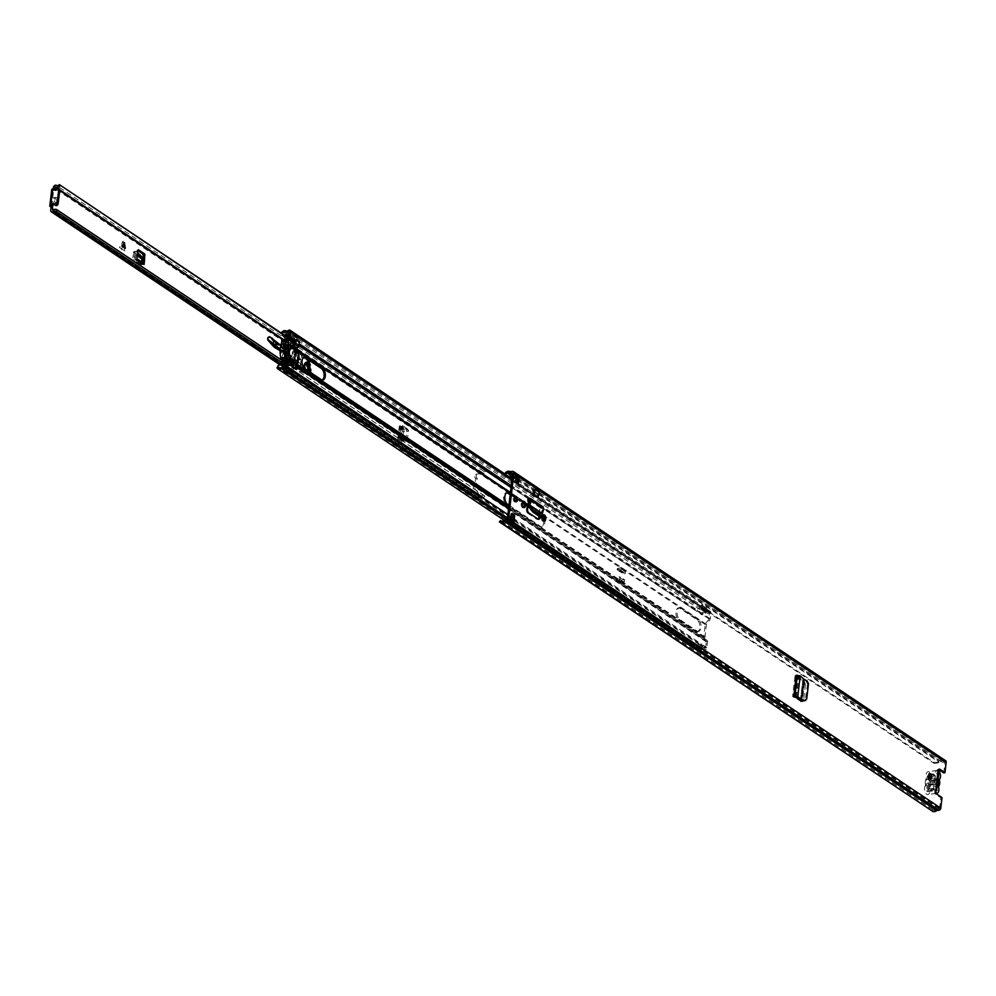 <?xml version="1.0" encoding="UTF-8"?>
<svg xmlns="http://www.w3.org/2000/svg" width="996" height="996" viewBox="0 0 996 996"><rect width="100%" height="100%" fill="white"/><g stroke="black" fill="none" stroke-linecap="round" stroke-linejoin="round"><path stroke-width="0.75" stroke-dasharray="4.98 3.74" d="M808.491 683.791L807.532 684.09L806.063 681.115L802.95 679.558L800.597 699.615L801.668 699.354L800.597 699.615M807.532 684.09L805.129 700.574M542.994 515.48A2.789 1.519 81.7 0 0 542.671 516.575L542.583 517.36A2.789 1.519 81.7 0 0 542.559 517.634M529.287 498.51L541.301 506.553L541.114 508.197A1.818 1.37 -56.2 0 0 541.326 508.197L530.096 500.689M540.093 516.874L541.114 508.197A1.818 1.37 -56.2 0 1 540.591 508.022L530.046 500.963M534.304 489.522L538.562 492.373L537.94 497.651M794.435 696.727L793.787 696.378M796.265 675.276L798.929 675.998L802.95 679.558L804.021 679.297L802.826 679.471L800.46 699.553M804.345 683.854L805.44 684.625L804.432 681.525L797.074 675.911L794.621 696.864L792.579 696.553L795.057 675.462L803.349 681.799L804.345 683.854L802.415 700.288M805.44 684.625L803.66 699.777L801.033 701.408L792.579 696.553M803.411 700.661L803.66 699.777M929.953 778.81A2.739 1.494 -98.3 0 1 929.38 779.133A2.739 1.494 -98.3 0 1 927.488 775.423A2.739 1.494 -98.3 0 1 928.596 773.73A2.739 1.494 -98.3 0 1 929.231 773.88M515.642 501.635A2.739 1.494 -98.3 0 1 515.081 501.972A2.739 1.494 -98.3 0 1 513.189 498.261A2.739 1.494 -98.3 0 1 514.285 496.556A2.739 1.494 -98.3 0 1 514.932 496.705M517.298 483.097L517.185 484.019L514.534 482.238L515.318 475.515L517.982 477.296L517.783 478.939M512.928 520.31L512.716 522.116L510.052 520.335L510.848 513.612L511.944 514.359M932.019 811.03L932.742 809.773L933.464 810.134A2.913 2.191 -56.2 0 0 936.041 809.611A1.818 1.37 123.8 0 1 936.937 809.188L939.577 808.354L940.822 797.784L935.667 794.335A2.129 1.158 -98.3 0 1 934.721 792.256A2.129 1.158 -98.3 0 1 935.381 790.338L933.526 789.766A2.502 1.88 -56.2 0 0 931.335 790.612A1.818 1.37 123.8 0 1 928.895 789.791L930.451 776.631A1.818 1.37 123.8 0 1 933.165 775.05A2.502 1.88 -56.2 0 0 935.219 775.286L938.095 773.842L937.473 772.485A2.129 1.158 -98.3 0 1 938.058 769.286A2.129 1.158 -98.3 0 1 938.593 769.435L938.718 769.51M943.747 772.884L944.992 762.301L942.453 762.226A1.818 1.37 123.8 0 1 941.618 762.052A2.913 2.191 -56.2 0 0 941.606 762.04A2.913 2.191 -56.2 0 0 939.091 762.276L933.775 762.351L504.848 475.391L505.159 474.146M523.659 507.474A2.789 1.519 -98.3 0 1 523.087 507.798A2.789 1.519 -98.3 0 1 521.157 504.013L521.244 503.229A2.789 1.519 -98.3 0 1 522.365 501.486A2.789 1.519 -98.3 0 1 523.012 501.635L510.375 493.194M543.878 521.008A2.789 1.519 -98.3 0 1 543.306 521.331A2.789 1.519 -98.3 0 1 541.363 517.534L541.463 516.75A2.789 1.519 -98.3 0 1 542.583 515.007A2.789 1.519 -98.3 0 1 543.231 515.156M528.677 499.88A1.818 1.37 123.8 0 1 527.656 498.411L526.374 509.305L527.581 509.13M528.901 512.99L527.693 513.164A2.988 1.631 -98.3 0 1 526.374 509.305M527.693 513.164L536.844 519.29L538.064 519.115M538.176 519.19A2.988 1.631 -98.3 0 1 537.603 519.489A2.988 1.631 -98.3 0 1 536.844 519.29M527.656 498.411L540.093 506.727L538.985 516.14M537.193 493.892L537.84 493.792L536.744 497.701L537.193 493.892L532.935 491.04L533.582 490.953L532.486 494.85L532.935 491.04M536.744 497.701L532.486 494.85M802.34 700.885L801.033 701.408L802.116 701.159M938.693 772.311L937.473 772.485L935.381 790.338M940.822 797.784L942.029 797.597M945.665 760.745A1.942 1.457 -56.2 0 0 944.793 760.571L942.44 760.844A4.37 3.287 -56.2 0 0 942.415 760.832A4.37 3.287 -56.2 0 0 938.643 761.193L937.809 761.778M933.775 762.351L934.223 763.434L505.296 476.486L504.848 475.391M932.742 809.773L500.104 520.659M929.044 807.619L928.309 808.877M934.223 763.434L938.257 762.874M505.781 474.557L505.296 476.486M512.255 477.159A2.067 1.556 -56.2 0 0 513.314 477.458L514.82 477.233A1.818 1.37 -56.2 0 0 516.526 475.341M515.741 482.064L514.534 482.238M518.393 483.844L517.185 484.019M511.259 520.161A1.818 1.37 -56.2 0 0 509.952 518.704L508.446 518.928A2.067 1.556 -56.2 0 0 507.163 519.663L506.927 519.924A1.22 0.909 -56.2 0 1 506.18 520.348L505.084 520.51L508.844 522.128L506.18 520.348M512.056 513.438L510.848 513.612M510.052 520.335L512.454 521.829L510.948 522.053L508.284 520.273L509.79 520.049M512.903 520.472A1.818 1.37 123.8 0 0 512.604 520.485L511.11 520.709L508.446 518.928M508.284 520.273L510.948 522.053M508.844 522.128A1.22 0.909 123.8 0 0 509.591 521.705L509.828 521.443A2.067 1.556 123.8 0 1 511.11 520.709M510.575 522.265L510.338 522.527A2.677 2.017 123.8 0 1 508.682 523.473L507.587 523.635L507.748 522.29M505.084 520.51L504.922 521.854L506.018 521.692A2.677 2.017 -56.2 0 0 507.674 520.746L507.91 520.485M504.922 521.854L507.587 523.635M517.982 477.296L515.866 477.843L513.201 476.063L515.318 475.515M516.077 479.225L515.978 479.238A2.067 1.556 123.8 0 1 514.832 478.852L511.981 476.872M516.065 479.275L510.375 475.478L513.04 477.246L512.878 478.59L513.973 478.429A1.22 0.909 123.8 0 1 514.646 478.653M513.04 477.246L514.135 477.084A2.677 2.017 123.8 0 1 515.33 477.333A2.677 2.017 123.8 0 1 515.617 477.582M512.143 478.105L512.878 478.59M935.468 790.114L936.925 790.251M936.153 790.401L935.356 789.865L936.153 790.401L938.095 773.842L938.954 772.983L937.497 772.859L934.422 774.751L935.219 775.286M937.298 773.307L935.356 789.865L932.729 789.23A2.502 1.88 -56.2 0 0 930.538 790.077A1.818 1.37 123.8 0 1 928.098 789.255L929.642 776.096A1.818 1.37 123.8 0 1 932.356 774.515A2.502 1.88 -56.2 0 0 934.422 774.751M540.093 506.727A1.818 1.37 -56.2 0 0 540.591 508.022M541.301 506.553L541.326 508.197L542.559 508.682L542.397 506.765L529.113 498.523M543.231 506.964L529.972 498.448M543.729 508.695L530.158 500.39M542.384 513.525L541.214 513.513L542.559 508.682M529.125 505.42L541.214 513.513L541.264 514.92L529.262 506.889M542.384 514.073L541.264 514.92L542.011 516.613L541.438 517.771M537.84 493.792L533.582 490.953M538.562 492.373L539.471 492.236M795.057 675.462L797.074 675.911M800.199 675.861L798.929 675.998L796.476 696.876M930.501 776.706L935.306 776.009A4.793 2.615 -98.3 0 1 935.182 773.382A4.793 2.615 -98.3 0 1 937.124 770.394A4.793 2.615 -98.3 0 1 938.381 770.755M935.306 776.009A1.942 1.058 -98.3 0 1 935.369 777.067A1.942 1.058 -98.3 0 1 935.095 777.913A4.98 2.714 81.7 0 0 934.522 782.744A1.942 1.058 -98.3 0 1 934.572 783.79A1.942 1.058 -98.3 0 1 934.298 784.636L925.222 785.969A4.793 2.615 81.7 0 0 924.549 788.048A4.793 2.615 81.7 0 0 927.861 794.547A4.793 2.615 81.7 0 0 929.803 791.559A4.793 2.615 81.7 0 0 929.666 788.919A1.942 1.058 -98.3 0 1 929.891 787.039A4.98 2.714 81.7 0 0 930.588 784.898A4.98 2.714 81.7 0 0 930.463 782.196A1.942 1.058 -98.3 0 1 930.675 780.316A4.793 2.615 81.7 0 0 931.36 778.225A4.793 2.615 81.7 0 0 928.048 771.726A4.793 2.615 81.7 0 0 926.118 774.714A4.793 2.615 81.7 0 0 926.243 777.328L928.82 776.955M934.298 784.636A4.793 2.615 81.7 0 0 933.613 786.728A4.793 2.615 81.7 0 0 936.165 793.127M928.857 780.042L930.239 781.163A2.428 1.32 -98.3 0 1 930.824 783.802A2.428 1.32 -98.3 0 1 930.438 784.91A2.428 1.32 -98.3 0 1 929.841 785.309A2.428 1.32 -98.3 0 1 929.754 785.321L928.048 786.902L927.488 791.708L926.492 791.036L927.052 786.23A3.822 2.079 -98.3 0 1 925.857 781.736A3.822 2.079 -98.3 0 1 927.861 779.37L928.421 774.564L929.417 775.237L928.857 780.042A3.822 2.079 -98.3 0 1 930.052 784.537A3.822 2.079 -98.3 0 1 929.442 786.292A3.822 2.079 -98.3 0 1 928.048 786.902M936.937 778.013L933.962 781.175L934.671 783.79L936.115 784.948A3.822 2.079 -98.3 0 1 934.833 780.341A3.822 2.079 -98.3 0 1 935.431 778.586A3.822 2.079 -98.3 0 1 936.937 778.013L937.497 773.245L938.493 773.904L937.921 778.76A3.822 2.079 -98.3 0 1 938.232 779.196M929.778 778.685L926.019 779.233A1.942 1.058 81.7 0 0 926.292 778.399A1.942 1.058 81.7 0 0 926.243 777.328M925.222 785.969A1.942 1.058 81.7 0 0 925.496 785.122A1.942 1.058 81.7 0 0 925.458 784.064L934.522 782.744M937.485 785.533A3.822 2.079 -98.3 0 1 937.124 785.533L935.829 784.437L929.754 785.321M937.921 778.76L936.315 780.279L937.024 782.893L935.929 784.425L929.841 785.309M926.019 779.233A4.98 2.714 81.7 0 0 925.458 784.064M937.124 785.533L936.564 790.376L935.555 789.716L936.115 784.948M927.488 791.708L936.564 790.376M936.315 780.279L930.239 781.163M929.417 775.237L938.493 773.904M927.052 786.23L928.745 784.649A2.428 1.32 -98.3 0 1 928.16 782.109A2.428 1.32 -98.3 0 1 929.144 780.503L935.169 779.631L929.243 780.503L927.861 779.37M928.421 774.564L937.497 773.245M935.555 789.716L926.492 791.036M928.745 784.649L934.671 783.79M935.169 779.631L933.962 781.175M119.508 247.518L124.749 251.017L119.508 247.518L123.081 241.119L124.749 251.017M56.274 201.702A3.038 1.656 -98.3 0 1 55.041 203.595A3.038 1.656 -98.3 0 1 52.95 199.474A3.038 1.656 -98.3 0 1 54.17 197.582A3.038 1.656 -98.3 0 1 56.274 201.702M305.324 368.321A2.428 1.32 -98.3 0 1 304.34 369.827A2.428 1.32 -98.3 0 1 302.66 366.54A2.428 1.32 -98.3 0 1 303.643 365.022A2.428 1.32 -98.3 0 1 305.324 368.321M54.643 189.738L52.091 189.999A2.129 0.784 -173.3 0 1 51.742 189.489M52.85 190.51L54.606 190.087M53.249 188.929L53.087 190.311M483.67 497.514L484.865 496.145A4.719 3.548 123.8 0 0 484.405 495.759A4.719 3.548 123.8 0 0 480.159 496.269L475.416 488.799A2.129 1.158 -98.3 0 1 474.943 486.583A2.129 1.158 -98.3 0 1 475.802 485.214A2.129 1.158 -98.3 0 1 476.325 485.351L477.159 478.18A2.129 1.158 -98.3 0 1 476.225 475.901A2.129 1.158 -98.3 0 1 477.096 474.121A2.129 1.158 -98.3 0 1 477.146 474.121L482.35 473.735L482.898 472.901A4.719 3.548 123.8 0 0 487.741 471.643L486.832 470.585A2.888 2.179 123.8 0 1 483.857 471.357A2.191 1.643 -56.2 0 0 480.894 473.486L475.627 474.345A2.129 1.158 -98.3 0 0 475.59 474.345A2.129 1.158 -98.3 0 0 474.706 476.125A2.129 1.158 -98.3 0 0 475.652 478.404L474.806 485.575A2.129 1.158 -98.3 0 0 474.283 485.438A2.129 1.158 -98.3 0 0 473.424 486.807A2.129 1.158 -98.3 0 0 473.909 489.024L478.217 496.282A2.191 1.643 -56.2 0 0 480.782 497.589A2.888 2.179 123.8 0 1 483.384 497.265A2.888 2.179 123.8 0 1 483.67 497.514L284.159 364.038M137.573 250.419L136.377 251.415L137.958 250.681L136.377 251.415L135.232 259.807L134.398 259.881A2.428 1.83 123.8 0 1 132.779 257.727L133.091 256.159L134.584 256.084L134.435 258.138L135.506 258.126A1.818 1.37 123.8 0 1 136.738 259.595M142.789 262.67L142.553 264.699L135.232 259.807M406.829 441.216L404.65 441.153L407.215 441.066L405.833 440.132L404.65 441.153L401.886 439.572L407.215 441.066L408.472 430.284L400.218 425.84A2.428 0.896 -173.3 0 0 399.247 426.425A2.428 0.896 -173.3 0 0 399.757 427.085L402.222 427.409L401.052 426.637L402.098 426.35A1.818 0.672 -173.3 0 0 402.832 425.915A1.818 0.672 -173.3 0 0 402.533 425.479L401.089 437.804A1.818 0.672 6.7 0 1 401.388 438.24A1.818 0.672 6.7 0 1 400.653 438.676L399.732 439.136L402.919 441.203L403.405 440.419L402.919 441.203L400.915 440.73L402.633 440.68L404.052 428.654L402.222 427.409M401.886 439.572L399.583 438.028L401.027 425.703M405.833 440.132L406.829 431.654L408.472 430.284M406.032 429.313L406.829 431.654M54.456 199.262A3.038 1.656 -98.3 0 1 55.676 197.37A3.038 1.656 -98.3 0 1 57.78 201.478A3.038 1.656 -98.3 0 1 56.56 203.371A3.038 1.656 -98.3 0 1 54.456 199.262M304.166 366.316A2.428 1.32 -98.3 0 1 305.15 364.797A2.428 1.32 -98.3 0 1 306.83 368.097A2.428 1.32 -98.3 0 1 305.847 369.616A2.428 1.32 -98.3 0 1 304.166 366.316M54.369 190.286L52.863 188.929M403.392 439.348L401.089 437.804M407.85 429.313L402.533 425.479M482.35 473.735L480.831 473.947M479.786 495.585L478.267 495.809M484.865 496.145L284.395 362.034M487.741 471.643L287.271 337.52M486.832 470.585L287.321 337.109M477.159 478.18L475.652 478.404M476.325 485.351L474.806 485.575M59.237 188.966A1.818 1.37 -56.2 0 0 56.984 189.875A1.332 1.008 123.8 0 1 55.054 190.211A1.818 1.37 -56.2 0 0 54.929 189.999M54.294 204.417A1.332 1.008 123.8 0 1 55.216 204.915A1.818 1.37 -56.2 0 0 55.627 205.437M135.693 255.922L137.199 255.698M143.561 263.193A1.818 1.37 -56.2 0 0 142.826 263.019L141.743 263.031L141.706 261.948M142.553 264.699L141.718 264.774A2.428 1.83 123.8 0 1 140.1 262.62L140.785 258.686L133.638 253.905L135.157 253.295L134.871 252.1L133.402 252.947L134.012 252.212L133.613 253.893L135.157 253.544L134.584 256.084M133.091 256.159L133.638 253.905M137.348 254.752L135.157 253.295L137.311 254.988M134.871 252.1L135.481 251.366L134.871 252.1M137.635 252.81L135.481 251.366L134.012 252.212L139.216 255.711L140.448 257.665L141.93 256.819M140.448 257.665L140.76 258.674L142.304 258.064M140.785 258.686L142.316 258.338M140.411 261.052L141.893 260.977M403.33 427.247L404.849 427.023M401.625 440.369L402.322 428.678L403.928 428.529L402.509 440.581L400.902 440.767L402.509 440.581M402.322 428.678L400.803 427.682M399.583 438.028L398.774 438.165A2.428 0.896 -173.3 0 0 397.79 438.75A2.428 0.896 -173.3 0 0 398.313 439.41L400.902 440.767L402.322 428.728L404.052 428.654L403.405 440.419M400.915 440.73L402.633 440.68M399.359 440.008L400.778 439.734M124.4 242.538L122.209 246.435L125.035 248.166M124.288 243.211L124.226 242.576M290.732 345.512L292.949 345.189L293.222 348.301L293.409 344.853L290.981 345.089L290.334 349.061L280.909 345.089A7.283 3.972 81.7 0 0 279.963 344.89M305.486 362.793L303.817 365.445L307.913 370.699M303.73 365.968A3.249 1.768 -98.3 0 1 305.037 363.988A3.249 1.768 -98.3 0 1 307.278 368.445A3.249 1.768 -98.3 0 1 305.971 370.425A3.249 1.768 -98.3 0 1 303.73 365.968M280.1 350.654L281.47 351.451A3.648 1.98 81.7 0 0 282.291 351.638A3.648 1.98 81.7 0 0 282.603 351.551A6.698 3.648 -98.3 0 1 283.163 351.376A6.698 3.648 -98.3 0 1 286.724 354.115A3.648 1.98 81.7 0 0 287.495 355.186L295.625 362.457A3.648 1.98 81.7 0 0 296.783 362.893A3.648 1.98 81.7 0 0 296.995 362.83A2.739 1.494 -98.3 0 1 297.157 362.793A2.739 1.494 -98.3 0 1 299.037 366.54A2.739 1.494 -98.3 0 1 297.941 368.209A2.739 1.494 -98.3 0 1 297.393 368.097L282.677 360.726L282.055 361.025L284.831 366.578L285.491 365.159L306.009 373.936A6.437 3.511 81.7 0 0 307.117 374.098A6.437 3.511 81.7 0 0 309.706 370.163A6.437 3.511 81.7 0 0 307.677 362.482L300.555 354.676L298.912 359.917L300.717 359.643L301.863 353.891L297.107 351.389L295.974 354.837L296.547 351.065L292.276 348.301L290.471 348.899M295.712 350.38L295.339 349.335L294.169 355.099L295.812 349.857L298.028 349.534L297.505 351.327L300.655 353.418M300.555 354.676L302.311 354.601L300.717 359.643M295.812 349.857L300.045 354.153L298.912 359.917M279.54 344.927A7.283 3.972 81.7 0 0 279.303 344.977A12.749 6.947 -98.3 0 1 278.731 345.114A12.749 6.947 -98.3 0 1 271.36 338.553A3.399 1.855 81.7 0 0 269.555 336.785M295.912 349.721L291.193 345.176M302.311 354.601L304.838 357.415L303.406 355.796L301.888 356.02L303.406 355.796L302.298 354.414L305.212 357.664M282.677 360.726L283.736 361.511M272.194 338.055L271.36 338.553M275.444 342.636A12.749 6.947 -98.3 0 1 273.863 340.408L272.443 338.391M296.235 349.148L295.613 348.725A0.946 0.71 123.8 0 0 295.339 349.335L297.518 349.023L293.409 344.853L297.742 349.272L296.547 351.065M298.028 349.534L301.39 352.982L298.028 349.534M300.045 354.153L301.863 353.891M283.686 360.739L284.831 360.776L284.196 361.66C284.383 365.121 285.23 365.993 286.724 364.287L307.839 373.326L306.009 373.936M285.491 365.159L286.624 364.71L286.001 365.607L286.724 364.573M286.624 364.71L286.624 364.71C284.981 366.379 284.022 365.32 283.773 361.523L284.682 360.751L298.912 367.885L297.393 368.097M309.046 371.458L304.851 368.645M280.175 349.036L288.678 353.642L298.738 362.22C301.576 364.436 301.738 366.416 299.186 368.184L284.968 361.062M307.839 373.326L310.428 372.38A6.437 3.511 -98.3 0 1 308.636 373.874A6.437 3.511 -98.3 0 1 307.527 373.724L286.549 364.748M282.491 360.677L284.831 360.776L298.912 367.885A2.739 1.494 -98.3 0 0 299.46 367.985L297.941 368.209M297.331 350.654L292.276 348.301M297.891 350.978L301.39 352.982L298.215 349.584M283.773 361.523L284.682 360.751L283.773 361.523M307.839 370.649A4.245 2.316 -98.3 0 1 305.062 370.363A4.245 2.316 -98.3 0 1 303.88 365.544A4.245 2.316 -98.3 0 1 305.349 362.955M307.54 367.997A2.428 1.32 81.7 0 0 305.859 364.698A2.428 1.32 81.7 0 0 304.876 366.217A2.428 1.32 81.7 0 0 306.556 369.504A2.428 1.32 81.7 0 0 307.54 367.997M302.859 366.503A2.428 1.32 81.7 0 0 304.539 369.802A2.428 1.32 81.7 0 0 305.523 368.283A2.428 1.32 81.7 0 0 303.842 364.997A2.428 1.32 81.7 0 0 302.859 366.503M543.555 520.746A6.138 3.337 -98.3 0 1 543.567 523.224A6.138 3.337 -98.3 0 1 541.089 527.046A6.138 3.337 -98.3 0 1 539.546 526.635L506.354 504.437A6.138 3.337 -98.3 0 1 503.603 497.875A6.138 3.337 -98.3 0 1 506.142 492.709A6.138 3.337 -98.3 0 1 506.752 492.721M544.488 519.128A6.138 3.337 -98.3 0 1 544.775 523.049A6.138 3.337 -98.3 0 1 542.31 526.872A6.138 3.337 -98.3 0 1 540.753 526.461L508.968 505.196M510.288 493.879L514.783 496.88M515.604 497.427L522.676 502.158M524.045 503.08L527.992 505.719M529.113 506.466L542.085 515.144A6.138 3.337 -98.3 0 1 543.368 516.513M624.156 582.984L624.554 579.747L620.222 576.846L619.861 579.996L618.653 580.17L619.861 579.996A1.581 1.183 -56.2 0 0 618.715 578.838L616.599 579.149L616.437 580.494L618.553 580.182L622.948 583.17L624.168 582.872A1.581 1.183 123.8 0 1 624.156 582.984L619.861 579.996A1.581 1.183 -56.2 0 1 619.848 580.108M625.276 573.584L625.637 570.434L624.43 570.621L624.069 573.758L619.736 570.857L620.11 567.72L621.33 567.558L620.956 570.683L625.276 573.584L624.069 573.758M619.773 568.106L617.358 568.467L617.196 569.812L619.612 569.451A1.818 1.37 -56.2 0 0 621.33 567.558L620.11 567.72L624.43 570.608L625.637 570.434A1.818 1.37 123.8 0 1 623.932 572.339L621.504 572.688L621.666 571.343L624.081 570.994L620.122 567.732M697.001 630.991A6.138 3.337 81.7 0 0 698.545 631.402A6.138 3.337 81.7 0 0 701.022 627.58A6.138 3.337 81.7 0 0 698.333 619.674L681.177 608.195A6.138 3.337 81.7 0 0 679.621 607.784A6.138 3.337 81.7 0 0 677.081 612.951A6.138 3.337 81.7 0 0 679.845 619.512L697.001 630.991L695.793 631.165L678.637 619.686A6.138 3.337 -98.3 0 1 675.873 613.125A6.138 3.337 -98.3 0 1 678.413 607.958A6.138 3.337 -98.3 0 1 679.957 608.369L697.113 619.848A6.138 3.337 -98.3 0 1 699.815 627.754A6.138 3.337 -98.3 0 1 697.337 631.576A6.138 3.337 -98.3 0 1 695.793 631.165M296.41 366.042A2.428 1.83 -56.2 0 0 296.086 365.283L293.982 362.581A0.946 0.71 123.8 0 1 293.857 362.034L294.741 361.822M698.445 648.06A2.789 2.104 -56.2 0 0 699.117 648.944A2.789 2.104 -56.2 0 0 701.458 648.757A4.494 3.386 123.8 0 1 704.981 648.334L705.629 647.861L704.297 646.964L703.649 647.437A4.494 3.386 -56.2 0 0 700.126 647.873A2.789 2.104 123.8 0 1 697.785 648.06A2.789 2.104 123.8 0 1 697.125 647.163L698.445 648.06L697.3 648.807A4.245 3.2 -56.2 0 0 698.308 650.151A4.245 3.2 -56.2 0 0 701.856 649.878A3.038 2.291 123.8 0 1 704.247 649.591A1.942 1.457 -56.2 0 0 706.836 647.674L707.534 641.735A2.428 1.83 -56.2 0 0 707.197 640.316L705.093 637.614A0.946 0.71 123.8 0 1 704.969 637.067L706.45 624.368A0.946 0.71 123.8 0 1 706.724 623.757L709.55 620.334A2.428 1.83 -56.2 0 0 710.235 618.765L710.932 612.826A1.942 1.457 -56.2 0 0 708.704 611.619A3.038 2.291 123.8 0 1 706.313 612.03A4.245 3.2 -56.2 0 0 701.321 614.495L699.989 613.611A4.245 3.2 123.8 0 1 704.981 611.133A3.038 2.291 -56.2 0 0 707.372 610.722A1.942 1.457 123.8 0 1 709.6 611.93L705.616 609.266A1.942 1.457 -56.2 0 0 703.388 608.058A3.038 2.291 123.8 0 1 700.985 608.469A4.245 3.2 -56.2 0 0 696.005 610.934L281.034 333.324A4.245 3.2 -56.2 0 1 281.208 333.025M322.194 380.024A6.138 3.337 -98.3 0 1 321.608 380.211A6.138 3.337 -98.3 0 1 320.052 379.8L303.568 368.769A6.138 3.337 -98.3 0 1 300.804 362.208A6.138 3.337 -98.3 0 1 303.344 357.041A6.138 3.337 -98.3 0 1 303.967 357.054M622.948 583.17L618.64 580.282L619.014 577.033L623.334 579.921L622.961 583.058M295.326 349.521L294.119 349.696L294.38 350.48L297.904 353.443L296.721 363.528L293.061 361.685L292.637 362.208A2.403 1.805 123.8 0 0 292.973 363.602L295.077 366.316A0.971 0.735 -56.2 0 1 295.214 366.877L294.953 369.068L296.173 368.894M294.119 349.696L294.131 349.509A2.403 1.805 123.8 0 1 294.816 347.965L297.642 344.529A0.971 0.735 -56.2 0 0 297.916 343.906L298.165 341.728L294.978 339.586L294.716 341.777A0.971 0.735 123.8 0 1 294.443 342.4L291.616 345.824A2.403 1.805 -56.2 0 0 290.944 347.38L285.615 343.807L287.558 339.487M295.613 348.725L298.439 345.301A2.428 1.83 -56.2 0 0 298.949 344.417M705.629 647.861L706.326 641.91A0.971 0.735 -56.2 0 0 706.189 641.349L704.085 638.635A2.403 1.805 123.8 0 1 703.761 637.241L705.243 624.542A2.403 1.805 123.8 0 1 705.927 622.998L708.754 619.574A0.971 0.735 -56.2 0 0 709.028 618.939L709.164 612.702A4.494 3.386 123.8 0 1 705.616 613.299A2.789 2.104 -56.2 0 0 702.342 614.93L699.989 613.611M510.189 494.788L514.471 497.651M516.102 498.747L522.464 503.005M524.307 504.237L527.88 506.628M529.735 507.873L540.878 515.318A6.138 3.337 -98.3 0 1 542.646 517.571M278.158 366.889L693.129 644.499A2.789 2.104 -56.2 0 0 693.789 645.383A2.789 2.104 -56.2 0 0 696.129 645.209A4.494 3.386 123.8 0 1 699.665 644.773L700.313 644.3L704.297 646.964L705.479 646.765A1.942 1.457 123.8 0 1 702.915 648.695A3.038 2.291 -56.2 0 0 700.537 648.994A4.245 3.2 123.8 0 1 696.976 649.268A4.245 3.2 123.8 0 1 695.967 647.91L697.3 648.807M697.125 647.163L695.967 647.91M702.342 614.93L701.321 614.495M701.01 614.034A2.789 2.104 123.8 0 1 704.284 612.416A4.494 3.386 -56.2 0 0 707.832 611.805L709.563 611.918L708.393 612.117L709.725 613.001M703.624 607.946L702.728 608.456L706.65 611.083L707.546 610.573L703.624 607.946A1.942 1.457 -56.2 0 1 705.641 609.291L703.039 609.639L706.961 612.254L708.231 611.743L703.848 609.141A4.494 3.386 123.8 0 1 700.3 609.739A2.789 2.104 -56.2 0 0 697.026 611.37L696.005 610.934M697.026 611.37L281.034 333.324M296.186 339.412L294.978 339.586M299.286 341.566L298.165 341.728M286.238 358.286L285.329 356.331A21.837 11.902 81.7 0 0 286.823 343.632L288.354 340.259M285.23 359.307L284.121 356.506A21.837 11.902 81.7 0 0 285.615 343.807L288.479 344.74M292.973 366.752L291.766 366.926L292.027 364.748A0.971 0.735 123.8 0 0 291.89 364.175L289.786 361.473A2.403 1.805 -56.2 0 1 289.45 360.066L289.463 360.017A1.22 0.66 81.7 0 0 289.151 358.685A6.076 3.312 -98.3 0 1 287.583 352.273A6.076 3.312 -98.3 0 1 290.06 348.202A6.076 3.312 -98.3 0 1 290.384 348.189A1.22 0.66 81.7 0 0 290.932 347.43L290.944 347.38M693.129 644.499L691.971 645.246A4.245 3.2 -56.2 0 0 692.979 646.591A4.245 3.2 -56.2 0 0 696.54 646.317A3.038 2.291 123.8 0 1 698.931 646.031A1.942 1.457 -56.2 0 0 701.52 644.113L513.189 518.119M691.971 645.246L277 367.636M697.885 646.242L699.142 646.13A1.942 1.457 -56.2 0 0 701.545 644.138L700.313 644.3L701.545 644.138L705.479 646.765A1.942 1.457 123.8 0 1 703.064 648.757L701.807 648.869L701.396 652.343L697.474 649.728L697.885 646.242L701.807 648.869M291.766 366.926L294.953 369.068M286.512 357.116L284.121 356.506L289.45 360.066M286.362 357.489L285.342 356.792L284.333 357.825L289.786 361.473M288.454 343.931L291.616 345.824M701.396 652.343L700.188 652.529L700.599 649.043A1.818 1.37 123.8 0 1 702.865 647.188L705.479 646.765L706.836 647.674M289.438 331.83L704.409 609.44L705.616 609.266L511.956 479.711M704.981 648.334L699.74 644.81L700.337 644.312L285.342 366.677M699.74 644.81L698.931 644.561A1.818 1.37 -56.2 0 0 696.677 646.416L696.266 649.902L697.474 649.728M700.188 652.529L696.266 649.902M707.546 610.573A1.942 1.457 123.8 0 1 709.563 611.918L710.932 612.826M706.65 611.083L706.687 607.348L702.765 604.721L702.728 608.456M706.961 612.254A1.818 1.37 123.8 0 1 705.068 611.009L705.479 607.523L706.687 607.348M705.479 607.523L701.558 604.896L701.147 608.382A1.818 1.37 -56.2 0 0 703.039 609.639M701.558 604.896L702.765 604.721M624.554 579.747L623.334 579.921M624.181 582.884L622.973 583.058M620.222 576.846L619.014 577.033M620.956 570.683L619.736 570.857M622.861 583.071L620.745 583.382L620.906 582.038L623.023 581.726A1.581 1.183 123.8 0 1 624.168 582.872M618.64 580.282L622.923 583.083M620.906 582.038L616.599 579.149M620.745 583.382L616.437 580.494M617.196 569.812L621.504 572.688M617.358 568.467L621.666 571.343M282.652 348.837L284.856 348.513L282.627 348.837L282.715 348.027A6.325 3.449 81.7 0 0 283.636 347.081A1.22 0.66 81.7 0 0 283.823 346.347A22.622 12.326 -98.3 0 0 283.524 341.367L283.25 341.118A15.787 8.603 -98.3 0 0 281.644 344.218L284.769 343.757A15.787 8.603 81.7 0 0 284.072 346.309L280.947 346.77A15.787 8.603 -98.3 0 0 280.548 350.206L284.009 350.144A3.947 2.154 -98.3 0 1 284.744 349.608L281.619 350.069A3.947 2.154 81.7 0 0 280.884 350.604M286.126 351.426L283.362 351.899A22.622 12.326 -98.3 0 0 283.723 348.812L286.537 347.915M290.172 373.998L281.133 367.947A6.76 5.08 123.8 0 1 282.105 367.175L291.156 373.226L290.172 373.998A2.54 1.905 123.8 0 1 288.118 374.135A2.814 2.117 123.8 0 1 287.707 373.936A2.814 2.117 123.8 0 1 286.923 372.292A2.453 1.843 123.8 0 1 289.176 370.014L289.313 369.989A2.739 2.067 123.8 0 1 290.533 370.238A2.739 2.067 123.8 0 1 291.193 371.147L292.924 370.711L293.484 367.624A1.145 0.859 -56.2 0 0 293.135 366.752L290.857 365.544L292.812 348.949L283.76 342.898L283.487 340.371M278.245 365.333L282.092 365.159A2.739 2.067 123.8 0 1 282.204 365.146L282.017 364.785M282.59 365.395L291.791 371.384L282.752 365.333M289.201 370.002L282.204 365.146M294.418 337.905L293.534 337.806A2.54 1.905 -56.2 0 0 292.314 338.379A2.826 2.117 123.8 0 0 290.645 340.632L281.594 334.581A2.826 2.117 -56.2 0 1 283.275 332.328A2.54 1.905 123.8 0 1 284.495 331.755L295.239 338.416L296.733 338.279L287.695 332.228L285.366 331.855L294.418 337.905M281.968 339.773L291.019 345.824L295.75 344.529L296.472 340.483L294.791 340.545L287.495 335.664M289.338 333.137L297.742 338.13L298.09 341.665L295.09 339.661L294.679 343.247L288.628 339.2L289.338 333.137L297.742 338.13L296.733 338.279M282.105 367.175L283.623 366.864L292.662 372.915L294.579 371.496L294.866 369.018L296.086 368.831M292.662 372.915L291.156 373.226M285.715 357.489L281.283 357.875A15.787 8.603 -98.3 0 1 280.586 353.244A1.22 0.66 81.7 0 1 280.648 352.584A5.578 3.038 -98.3 0 1 281.594 350.941L281.619 350.069L284.744 349.608M281.482 358.099L281.569 358.012A22.622 12.326 -98.3 0 0 282.901 354.115A1.22 0.66 81.7 0 0 282.914 353.269A6.325 3.449 81.7 0 0 282.329 351.314L282.428 350.505L284.819 350.156M283.001 351.874A6.673 3.635 81.7 0 0 282.503 350.629L282.428 350.505M285.84 348.363L283.412 348.376M281.644 344.218A1.22 0.66 81.7 0 0 281.557 344.865A5.578 3.038 -98.3 0 0 282.005 347.43L285.18 347.118M281.333 346.845L281.955 348.413L282.055 347.567M284.445 361.249L290.857 365.544M280.648 352.584L283.773 352.136A5.578 3.038 -98.3 0 1 284.719 350.492L281.594 350.941M280.548 350.206L283.673 349.745A15.787 8.603 81.7 0 0 283.711 352.783L280.586 353.244M282.005 347.43L285.13 346.969M285.068 346.77A5.578 3.038 -98.3 0 1 284.682 344.404L281.557 344.865M285.939 336.187L285.23 337.495L281.756 335.415A2.453 1.843 123.8 0 1 281.594 334.581M281.756 335.415L284.246 335.054M283.76 342.898L281.457 343.209M284.022 340.732L287.832 340.171L286.898 341.03L288.168 340.844M288.628 339.2L288.242 340.146M281.569 343.209L290.608 349.26L292.812 348.949M297.281 362.731L295.476 363.552L297.281 362.731L296.484 363.403L292.152 361.324L293.422 350.43L295.625 351.09M293.16 361.175L294.43 350.281M291.828 339.474L294.019 338.864L294.505 339.873L291.554 340.308L291.828 339.474L294.355 341.155L296.933 340.732L293.87 341.491L296.933 340.732L294.505 339.873M294.019 338.864L296.957 340.781L294.019 338.864M290.732 371.931L287.794 372.355L289.052 373.201L292.002 372.778L290.732 371.931L289.985 373.127L292.513 374.82L290.807 375.069L287.794 372.355M289.985 373.127L287.869 373.139L290.384 374.82L292.924 373.898L292.513 374.82M295.439 362.868A4.27 3.212 -56.2 0 0 295.999 363.378A4.27 3.212 -56.2 0 0 296.684 363.689M290.608 349.26L291.019 345.824M287.595 334.781L296.497 340.495M294.791 340.545A2.739 2.067 123.8 0 1 292.451 342.325A2.453 1.843 123.8 0 1 290.645 340.632M299.298 341.491L298.09 341.665M284.184 360.751L293.135 366.752M283.773 352.136A1.22 0.66 81.7 0 0 283.711 352.783M284.794 350.43L281.669 350.878M284.769 343.757A1.22 0.66 81.7 0 0 284.682 344.404M284.956 347.753L284.458 346.396M283.275 332.328L292.314 338.379M294.716 345.276L285.665 339.225M287.284 337.47L296.322 343.52M296.783 363.49L292.152 361.324M293.422 350.43L298.29 354.078M291.554 340.308L292.824 341.155L295.762 340.719M292.451 342.325L285.23 337.495M293.484 367.624L284.445 361.573M284.134 364.262L293.173 370.313M286.923 372.292L277.872 366.242M288.118 374.135L279.067 368.084A2.814 2.117 123.8 0 1 278.668 367.885A2.814 2.117 123.8 0 1 277.996 366.989M281.133 367.947A2.54 1.905 123.8 0 1 279.067 368.084M294.866 369.018L291.878 367.014L292.164 363.353L285.69 358.846M292.264 363.727L286.213 359.68L285.541 365.445L294.579 371.496M284.632 366.727L283.623 366.864M285.491 358.622L284.918 357.987L286.176 357.801L285.03 358.099L291.069 362.133L284.483 357.203A23.394 12.749 81.7 0 0 286.226 342.487L286.86 341.118L292.861 345.126L294.679 343.247M288.205 340.881L286.86 341.118M284.856 358.012L290.857 362.021L290.62 359.108M282.503 350.629L285.628 350.181M282.329 351.314L284.756 350.966M285.117 347.679L282.715 348.027M284.906 347.978L281.955 348.413M296.173 339.512L295.09 339.661M295.75 344.529L286.711 338.478M292.824 341.155L294.355 341.155M292.924 373.898L292.002 372.778M289.052 373.201L290.06 374.322M292.749 348.09L291.38 348.152M291.766 348.027L291.741 348.239C287.856 349.546 287.421 353.182 290.471 359.12M295.463 340.122L287.583 334.855M283.885 364.661L292.924 370.711M293.085 366.839L291.878 367.014M285.142 367.063L293.671 372.778M292.164 363.353L290.857 362.021M281.831 348.214L284.931 347.753M291.778 347.965L291.965 346.334L293.758 344.965M292.849 374.645L290.384 374.82M290.508 374.994L288.006 373.326M807.034 680.803L806.063 681.115M806.71 698.993L805.739 699.292M939.577 808.354L507.325 519.177M944.992 762.301L512.728 473.112M935.667 794.335L936.875 794.161M501.2 520.945L933.464 810.134L932.742 811.391M517.621 480.321L939.091 762.276L938.643 761.193L506.379 472.004M942.44 760.844L510.189 471.668L942.415 760.832M942.614 760.882L510.35 471.706M944.793 760.571L512.542 471.382M509.342 472.863L941.643 762.065M942.453 762.226L512.554 474.631M944.644 761.915L512.728 472.963M936.041 809.611L503.777 520.435M936.937 809.188L504.673 519.999M939.128 808.864L506.864 519.688M512.604 520.485L509.952 518.704M509.828 521.443L507.163 519.663M509.591 521.705L506.927 519.924M510.338 522.527L507.674 520.746M506.018 521.692L508.682 523.473M513.314 477.458L515.978 479.238M514.82 477.233L516.202 478.155M513.475 476.113L516.127 477.893M517.634 477.669L514.982 475.889M512.168 477.072L514.832 478.852M515.791 477.781L513.139 476.001M514.135 477.084L511.471 475.304M512.243 477.271L513.973 478.429M932.356 774.515L933.165 775.05M929.642 776.096L930.451 776.631M928.098 789.255L928.895 789.791M930.538 790.077L931.335 790.612M932.729 789.23L933.526 789.766M522.452 503.055L521.244 503.229M522.365 503.839L521.157 504.013M542.671 516.575L541.463 516.75M542.583 517.36L541.363 517.534M543.119 515.779L542.011 516.613M530.146 500.079L542.185 508.122M797.36 675.251L798.095 675.798L795.642 696.739M804.432 681.525L803.349 681.799M930.463 782.196L939.527 780.876M929.666 788.919L938.742 787.599M935.095 777.913L930.077 778.635M939.751 778.984L930.675 780.316M938.967 785.707L929.891 787.039M121.686 249.647L123.404 242.04M50.149 206.521L52.091 189.999M480.894 473.486L53.423 187.497M478.217 496.282L50.746 210.293M51.68 206.16L53.597 189.775M479.723 496.058L52.626 210.33M482.4 473.262L282.702 339.661M59.71 190.473L56.672 188.443M483.857 471.357L56.386 185.381M480.782 497.589L282.366 364.847M482.898 472.901L283.549 339.536M59.735 189.813L57.27 188.157M480.159 496.269L52.688 210.293M477.146 474.121L475.627 474.345M475.416 488.799L473.909 489.024M51.742 206.147L53.684 189.626M56.984 189.875L55.988 189.203M55.216 204.915L54.22 204.242M142.826 263.019L135.506 258.126M141.992 263.093L134.684 258.188M139.079 255.611L140.548 254.752M141.594 262.546L134.273 257.653M140.1 262.62L132.779 257.727M141.718 264.774L134.398 259.881M400.653 438.676L402.098 426.35M399.844 438.825L401.301 426.487M402.546 429.251L404.326 429.301M402.67 431.592L404.438 431.654M401.662 440.132L403.442 440.195M399.732 439.136L401.176 426.798M398.313 439.41L399.757 427.085M398.774 438.165L400.218 425.84M123.977 242.999L123.84 243.634M122.608 241.505L120.902 249.125M304.129 365.918A3.249 1.768 -98.3 0 1 305.436 363.926A3.249 1.768 -98.3 0 1 307.677 368.383A3.249 1.768 -98.3 0 1 306.37 370.363A3.249 1.768 -98.3 0 1 304.129 365.918M308.175 368.47C307.366 363.627 306.046 362.706 304.228 365.731C305.05 370.587 306.37 371.496 308.175 368.47M308.623 371.172A4.743 2.577 -98.3 0 1 307.702 371.67A4.743 2.577 -98.3 0 1 304.427 365.183A4.743 2.577 -98.3 0 1 304.901 363.515M308.349 370.985A4.743 2.577 -98.3 0 1 307.191 371.745A4.743 2.577 -98.3 0 1 303.917 365.258A4.743 2.577 -98.3 0 1 305.822 362.37A4.743 2.577 -98.3 0 1 306.096 362.357M307.677 362.482L309.183 362.258A6.437 3.511 -98.3 0 1 311.213 369.939A6.437 3.511 -98.3 0 1 310.727 371.857M296.995 362.83L298.501 362.619A2.739 1.494 -98.3 0 1 298.663 362.569A2.739 1.494 -98.3 0 1 300.555 366.316A2.739 1.494 -98.3 0 1 299.46 367.985L299.186 368.184M290.334 349.061L291.84 348.837L282.416 344.865L280.909 345.089M291.99 348.675L296.945 351.003M296.148 354.638L294.343 354.9M300.892 359.444L299.086 359.705M280.947 344.728A7.283 3.972 -98.3 0 1 281.133 344.691A7.283 3.972 -98.3 0 1 282.416 344.865L281.183 345.077L282.553 344.89L291.977 348.849L290.371 349.061M293.845 354.339L295.663 354.078M300.755 352.771L300.742 353.443M298.588 359.158L300.406 358.884M298.738 362.22L298.501 362.619A3.648 1.98 -98.3 0 1 298.29 362.669A3.648 1.98 -98.3 0 1 297.132 362.233L295.625 362.457M287.495 355.186L289.002 354.962L297.493 361.872M289.375 354.601L289.002 354.962A3.648 1.98 -98.3 0 1 288.23 353.891L286.724 354.115M282.603 351.551L284.109 351.327A6.698 3.648 -98.3 0 1 284.682 351.152A6.698 3.648 -98.3 0 1 288.23 353.891L288.678 353.642M284.333 350.928L284.109 351.327A3.648 1.98 -98.3 0 1 283.798 351.414A3.648 1.98 -98.3 0 1 282.976 351.239L281.47 351.451M280.137 349.584L283.312 350.853M282.715 345.176L292.139 349.148M540.753 526.461L539.546 526.635M621.33 567.558L625.637 570.434M704.969 637.067L508.881 505.881M296.659 363.914L293.857 362.034M706.45 624.368L543.43 515.306M543.218 515.169L529.075 505.707M528.067 505.022L523.224 501.785M321.26 379.625L320.052 379.8M293.87 361.847L292.662 362.021M294.816 347.965L529.212 504.997M528.154 504.3L510.462 492.46M297.642 344.529L511.035 487.53M710.235 618.765L511.259 485.65M292.973 363.602L704.085 638.635L705.093 637.614L508.832 506.317M296.609 364.337L293.982 362.581M295.077 366.316L706.189 641.349L707.197 640.316L508.695 507.524M707.534 641.735L508.558 508.62M705.243 624.542L294.131 349.509M709.028 618.939L297.916 343.906M706.326 641.91L295.214 366.877M703.761 637.241L292.637 362.208M704.247 649.591L702.915 648.695M701.856 649.878L700.537 648.994M701.458 648.757L700.126 647.873M708.704 611.619L707.372 610.722M706.313 612.03L704.981 611.133M705.616 613.299L704.284 612.416M709.164 612.702L707.832 611.805M703.388 608.058L288.417 330.448M700.985 608.469L286.026 330.846M700.3 609.739L285.329 332.129M703.848 609.141L289.425 331.892M294.443 342.4L288.466 338.391M291.89 364.175L285.902 360.179M290.67 359.842L289.463 360.017M292.152 347.255L290.932 347.43M698.931 646.031L507.462 517.945M511.62 517.086L507.86 514.559M696.54 646.317L507.089 519.576M696.129 645.209L281.158 367.586M699.665 644.773L284.694 367.163M294.716 341.777L288.74 337.769M292.027 364.748L286.039 360.739M294.268 361.511L293.061 361.685M297.53 363.689L296.322 363.864M295.588 350.306L294.38 350.48M291.591 348.015L290.384 348.189M290.359 358.498L289.151 358.685M304.776 368.595L303.568 368.769M698.333 619.674L697.113 619.848M681.177 608.195L679.957 608.369M679.845 619.512L678.637 619.686M699.142 646.13L703.064 648.757M698.333 645.869L702.255 648.496M698.931 644.561L702.865 647.188M700.599 649.043L696.677 646.416M703.935 609.129L707.857 611.756M701.147 608.382L705.068 611.009M706.276 610.822L702.354 608.207M623.023 581.726L618.715 578.838M619.612 569.451L623.932 572.339M507.574 504.262L506.354 504.437M542.085 515.144L540.878 515.318M283.524 341.367L287.259 340.819M283.723 348.812L284.844 348.65M281.283 357.875L285.516 357.253M287.483 340.495L283.25 341.118M284.072 346.309L280.947 346.77M285.192 346.147L283.823 346.347M285.591 357.427L281.569 358.012M282.901 354.115L284.931 353.829M286.151 351.501L283.362 351.899M282.914 353.269L284.844 352.982M285.105 346.869L283.636 347.081M281.569 340.209L290.62 346.259M290.309 348.924L281.258 342.873M297.754 352.509L296.746 352.659L295.476 363.552M288.379 339.661L294.43 343.707M290.471 372.765L292.986 374.446M291.965 346.334L286.226 342.487M287.01 340.943L293.061 345.002M292.301 339.113L294.828 340.794M929.803 773.543L928.596 773.73M515.492 496.382L514.285 496.556M939.265 769.111L938.058 769.286M942.453 760.857L510.189 471.668M944.855 761.952L512.604 472.776M509.952 520.086L512.616 521.867M515.057 479.051L512.392 477.271M515.866 477.843L513.201 476.063M512.666 475.553L515.33 477.333M511.857 476.76L514.521 478.541M935.481 790.102L937.497 772.896M933.414 775.274L932.617 774.739M932.169 774.353L932.966 774.888M928.596 790.55L929.393 791.085M516.289 501.785L515.081 501.972M930.588 778.959L929.38 779.133M523.585 501.312L522.365 501.486M524.294 507.624L523.087 507.798M543.791 514.832L542.583 515.007M544.513 521.145L543.306 521.331M538.811 519.314L537.603 519.489M529.997 499.868L542.422 508.184M541.401 506.815L528.963 498.486M802.739 701.271L801.656 701.52M937.124 770.394L928.048 771.726M936.24 793.326L927.861 794.547M930.438 784.91L929.442 786.292M934.335 780.117L935.431 778.586M55.676 197.37L54.17 197.582M305.15 364.797L303.643 365.022M483.384 497.265L55.913 211.289M478.815 497.826L280.312 365.034M484.405 495.759L284.395 361.959M479.823 496.319L52.352 210.343M477.096 474.121L475.59 474.345M475.802 485.214L474.283 485.438M51.605 206.222L53.547 189.701M55.34 190.535L54.332 189.875M54.917 204.529L53.921 203.869M52.95 190.535L54.456 190.311M305.847 369.616L304.34 369.827M56.56 203.371L55.041 203.595M136.975 250.345L137.921 249.921M133.501 252.1L134.97 251.253M141.743 263.031L134.435 258.138M140.735 264.538L133.414 259.645M402.832 425.915L401.388 438.24M403.056 441.303L401.276 441.253M399.608 438.962L401.052 426.637M397.79 438.75L399.247 426.425M305.037 363.988L304.29 365.818L305.971 370.425M306.332 362.295L303.755 365.358L303.83 367.661L305.05 370.649L307.702 371.67L304.938 368.707M294.169 355.099L295.974 354.837M280.237 344.89L278.731 345.114M310.54 372.454L307.117 374.098M284.831 366.578L286.001 365.607M282.291 351.638L283.163 351.376M297.704 349.073L293.596 344.902L290.981 345.089M306.556 369.504L304.539 369.802M305.859 364.698L303.842 364.997M542.31 526.872L541.089 527.046M698.545 631.402L697.337 631.576M322.816 380.036L321.608 380.211M698.308 650.151L696.976 649.268M699.117 648.944L697.785 648.06M710.397 611.444L709.065 610.56M709.588 612.652L708.256 611.768M705.081 607.884L517.385 482.325M515.828 481.28L512.069 478.765M708.231 611.743L289.301 331.481M692.979 646.591L504.076 520.223M693.789 645.383L278.83 367.773M294.119 361.461L292.911 361.648M297.68 363.727L296.472 363.901M291.654 348.015L290.446 348.189M291.268 348.027L290.06 348.202M304.552 356.867L303.344 357.041M679.621 607.784L678.413 607.958M705.118 607.909L709.04 610.536M705.566 612.303L701.645 609.677M706.376 611.083L702.454 608.456M619.425 578.987L623.733 581.863M507.35 492.534L506.142 492.709M290.533 370.238L283.026 365.221M283.935 350.194L280.81 350.654M284.221 346.122L281.096 346.583M287.558 340.458L283.325 341.068M286.599 347.878L283.474 348.339M286.35 351.65L283.225 352.098M281.457 343.222L290.421 349.223M291.33 342.101L283.474 336.847M287.707 373.936L278.668 367.885M295.999 363.378L293.011 361.374M293.185 366.777L284.134 360.726M298.065 338.242L289.363 332.427M291.355 371.384L282.316 365.333M284.781 349.596L281.706 350.044M296.82 340.607L294.293 338.914M296.858 341.08L293.969 341.504M284.607 357.925L290.571 361.922M294.679 338.105L285.64 332.054M284.981 358.05L291.006 362.083"/><path stroke-width="1.49" d="M800.199 675.861L797.746 696.739L801.668 699.379L800.46 699.553L804.718 700.474L803.76 700.786L805.64 700.512L804.718 700.474L806.71 698.993L808.503 683.605L807.034 680.803L804.021 679.297L801.668 699.354L800.597 699.615L796.476 696.876L793.787 696.378L796.265 675.276L800.199 675.861L804.021 679.272M803.76 700.786L800.597 699.615M797.36 675.251L794.908 696.192L797.746 696.739L796.476 696.876M795.642 696.739L794.435 696.727M542.559 517.634A2.789 1.519 81.7 0 0 544.513 521.145A2.789 1.519 81.7 0 0 545.634 519.414L545.733 518.63A2.789 1.519 81.7 0 0 543.791 514.832A2.789 1.519 81.7 0 0 542.994 515.48M525.515 505.097A2.789 1.519 81.7 0 0 523.585 501.312A2.789 1.519 81.7 0 0 522.452 503.055L522.365 503.839A2.789 1.519 81.7 0 0 524.294 507.624A2.789 1.519 81.7 0 0 525.415 505.881L525.515 505.097L524.307 505.271L524.207 506.055A2.789 1.519 -98.3 0 1 523.659 507.474M931.696 777.254A2.739 1.494 81.7 0 0 929.803 773.543A2.739 1.494 81.7 0 0 928.695 775.249A2.739 1.494 81.7 0 0 930.588 778.959A2.739 1.494 81.7 0 0 931.696 777.254M517.385 500.092A2.739 1.494 81.7 0 0 515.492 496.382A2.739 1.494 81.7 0 0 514.397 498.087A2.739 1.494 81.7 0 0 516.289 501.785A2.739 1.494 81.7 0 0 517.385 500.092M515.741 482.064L516.526 475.341L519.19 477.121L518.393 483.844L515.741 482.064M514.708 515.218L513.924 521.941L511.259 520.161L512.056 513.438L514.708 515.218L513.5 515.393L512.928 520.31M499.382 521.929L500.49 520.584L499.382 521.929L932.742 811.391A4.37 3.287 -56.2 0 0 936.601 810.62L938.967 810.209A1.942 1.457 -56.2 0 0 940.784 808.179L942.029 797.597L936.875 794.161A2.129 1.158 -98.3 0 1 935.929 792.081A2.129 1.158 -98.3 0 1 936.589 790.164L938.942 773.058M938.954 772.983L938.095 773.842L938.693 772.311A2.129 1.158 -98.3 0 1 939.265 769.111A2.129 1.158 -98.3 0 1 939.801 769.248L944.955 772.697L946.2 762.127A1.942 1.457 -56.2 0 0 945.665 760.745L513.413 471.556A1.942 1.457 -56.2 0 0 512.542 471.382L510.189 471.668A4.37 3.287 -56.2 0 0 510.151 471.643A4.37 3.287 -56.2 0 0 506.379 472.004L505.545 472.602L505.781 474.557M499.768 521.842L500.478 522.215A4.37 3.287 -56.2 0 0 504.337 521.431L506.703 521.033A1.942 1.457 -56.2 0 0 508.533 519.003L513.936 472.938A1.942 1.457 -56.2 0 0 513.413 471.556M530.096 500.689L528.888 499.88A1.818 1.37 123.8 0 1 528.677 499.88L527.581 509.13A2.988 1.631 81.7 0 0 528.901 512.99L538.064 519.115A2.988 1.631 81.7 0 0 538.811 519.314A2.988 1.631 81.7 0 0 540.019 517.447L540.093 516.874M528.677 499.88L529.287 498.51M535.213 489.385L539.471 492.236L537.94 497.651L533.682 494.8L534.304 489.522L535.213 489.385L533.682 494.8M794.634 696.864L802.739 701.271M802.116 701.159L803.66 699.777L801.033 701.408M929.231 773.88A2.739 1.494 -98.3 0 1 930.476 777.428A2.739 1.494 -98.3 0 1 929.953 778.81M514.932 496.705A2.739 1.494 -98.3 0 1 516.177 500.266A2.739 1.494 -98.3 0 1 515.642 501.635M519.19 477.121A1.818 1.37 123.8 0 1 517.783 478.939L517.298 483.097M511.944 514.359L513.5 515.393M500.49 520.584L501.2 520.945A2.913 2.191 -56.2 0 0 503.777 520.435A1.818 1.37 123.8 0 1 504.673 519.999L507.325 519.177L512.728 473.112L510.189 473.05A1.818 1.37 123.8 0 1 509.379 472.876A1.818 1.37 123.8 0 1 509.367 472.876A2.913 2.191 -56.2 0 0 509.342 472.863A2.913 2.191 -56.2 0 0 506.827 473.1L505.993 473.685M938.718 769.51L943.747 772.884L944.955 772.697M523.224 501.785L523 501.635A2.789 1.519 -98.3 0 1 524.307 505.271M543.231 515.156A2.789 1.519 -98.3 0 1 544.526 518.804L544.426 519.588A2.789 1.519 -98.3 0 1 543.878 521.008M538.985 516.14L538.811 517.621A2.988 1.631 -98.3 0 1 538.176 519.19M505.159 474.146L505.545 472.602M512.903 520.472A1.818 1.37 123.8 0 1 513.924 521.941M517.783 478.939A1.818 1.37 123.8 0 1 517.484 479.014L516.077 479.225M512.454 475.441A2.677 2.017 -56.2 0 0 511.471 475.304L510.375 475.466L510.213 476.81L511.309 476.648A1.22 0.909 -56.2 0 1 511.981 476.872L512.168 477.072A2.067 1.556 -56.2 0 0 512.255 477.159M510.213 476.81L512.143 478.105M935.468 790.114L936.925 790.251L935.468 790.114M542.384 513.525L530.295 505.433L542.384 513.525L543.729 508.695L542.397 506.765M531.242 507.823L530.121 508.67L529.262 506.889L530.382 506.043L533.893 511.135L542.546 516.924L543.119 515.779L542.384 514.073M542.546 516.924L543.119 515.779M530.121 508.67L532.773 511.981L541.438 517.771L543.281 517.098M529.262 506.889L531.341 500.403L530.158 500.39L529.125 505.42M528.864 498.237L530.806 498.66L543.231 506.964M529.113 498.523L528.888 499.88L529.748 499.805L529.972 498.448L531.341 500.403L543.729 508.695M793.887 696.316L796.339 675.375M938.381 770.755A4.793 2.615 -98.3 0 1 940.436 776.892A4.793 2.615 -98.3 0 1 939.751 778.984A1.942 1.058 -98.3 0 0 939.527 780.876A4.98 2.714 81.7 0 1 939.651 783.566A4.98 2.714 81.7 0 1 938.967 785.707A1.942 1.058 -98.3 0 0 938.742 787.599A4.793 2.615 81.7 0 1 938.867 790.239A4.793 2.615 81.7 0 1 936.937 793.227L936.24 793.326M936.165 793.127A4.793 2.615 81.7 0 0 936.937 793.227M938.232 779.196A3.822 2.079 -98.3 0 1 939.016 783.142A3.822 2.079 -98.3 0 1 937.485 785.533M54.294 204.417A1.332 1.008 123.8 0 0 53.311 205.139A1.818 1.37 -56.2 0 1 51.929 206.122L50.746 205.475A2.129 0.784 6.7 0 0 49.8 206.01A2.129 0.784 6.7 0 0 50.149 206.521L52.427 206.807L52.688 210.293A4.719 3.548 123.8 0 1 56.934 209.77A4.719 3.548 123.8 0 1 57.395 210.168L56.199 211.526L284.159 364.038M287.271 337.52L59.362 184.609A2.888 2.179 123.8 0 1 56.386 185.381A2.191 1.643 -56.2 0 0 53.423 187.497L53.249 188.929M52.589 207.28L51.07 207.492L50.746 210.293A2.191 1.643 -56.2 0 0 53.311 211.613A2.888 2.179 123.8 0 1 55.913 211.289A2.888 2.179 123.8 0 1 56.199 211.526M143.001 260.815L144.52 260.591L144.794 254.017L142.602 253.781L143.399 256.121L142.789 262.67M142.602 253.781L137.958 250.681L136.738 259.595L144.059 264.488A1.818 1.37 -56.2 0 0 143.561 263.193L136.85 258.699M122.408 246.41L124.4 242.538L125.259 248.315L122.408 246.41M144.794 254.017L138.394 249.735L137.958 250.693M144.52 260.591L144.059 264.488M51.929 206.122L52.427 206.807M60.27 185.667A4.719 3.548 123.8 0 1 55.427 186.924L54.643 189.738A1.818 1.37 -56.2 0 0 54.133 189.589M284.395 362.034L57.395 210.168M287.321 337.109L59.362 184.609M50.746 205.475L52.688 188.966A2.129 0.784 -173.3 0 0 51.742 189.489L49.8 206.01M50.933 205.45A1.818 1.37 -56.2 0 0 52.302 204.466A1.332 1.008 123.8 0 1 54.22 204.242A1.818 1.37 -56.2 0 0 57.158 203.035L58.739 189.589A1.818 1.37 -56.2 0 0 55.988 189.203A1.332 1.008 123.8 0 1 54.058 189.539A1.818 1.37 -56.2 0 0 52.863 188.929L52.688 188.966M54.929 189.999A1.818 1.37 -56.2 0 0 54.68 189.763L53.684 189.103M54.631 204.765L55.627 205.437A1.818 1.37 -56.2 0 0 58.154 203.707L59.735 190.248A1.818 1.37 -56.2 0 0 59.237 188.966L58.241 188.294M141.706 261.948L141.93 256.819L137.635 252.81M125.035 248.166L124.226 242.576M304.851 368.645L304.527 365.009C307.154 360.266 309.009 361.548 310.105 368.881L309.046 371.458M307.913 370.699L308.598 368.757L305.486 362.793M269.555 336.785A3.399 1.855 81.7 0 0 269.393 336.797A3.399 1.855 81.7 0 0 269.069 336.909L267.551 338.379L267.899 340.097A1.581 0.859 81.7 0 0 268.011 340.246L273.502 346.446A9.723 5.291 81.7 0 0 274.971 347.691L280.1 350.654M283.686 360.739L282.055 361.025M267.999 337.457L268.049 340.234L275.008 346.222L273.502 346.446M272.443 338.391L269.393 336.797M269.069 336.909L272.418 338.391M272.506 338.491L273.464 339.922M284.968 361.062L283.736 361.511M280.822 345.164L273.863 340.408L273.228 344.218M268.372 339.86L280.175 349.036M310.727 371.857A6.437 3.511 -98.3 0 1 310.466 372.404L309.407 362.507L304.838 357.415L309.407 362.507M283.773 361.523L284.682 360.751M305.349 362.955A4.245 2.316 -98.3 0 1 307.727 364.411A4.245 2.316 -98.3 0 1 308.536 368.657A4.245 2.316 -98.3 0 1 307.839 370.649M508.968 505.196L507.574 504.262A6.138 3.337 -98.3 0 1 504.81 497.701A6.138 3.337 -98.3 0 1 507.35 492.534A6.138 3.337 -98.3 0 1 508.894 492.945L510.288 493.879M514.783 496.88L515.604 497.427M522.676 502.158L524.045 503.08M527.992 505.719L529.113 506.466M543.368 516.513A6.138 3.337 -98.3 0 1 544.488 519.128M306.108 357.278A6.138 3.337 81.7 0 0 304.552 356.867A6.138 3.337 81.7 0 0 302.012 362.034A6.138 3.337 81.7 0 0 304.776 368.595L321.26 379.625A6.138 3.337 81.7 0 0 322.816 380.036A6.138 3.337 81.7 0 0 325.294 376.214A6.138 3.337 81.7 0 0 322.592 368.308L306.108 357.278L304.888 357.452L321.384 368.483A6.138 3.337 -98.3 0 1 324.074 376.388A6.138 3.337 -98.3 0 1 322.194 380.024M294.741 361.822L297.929 363.353L299.111 353.269L295.712 350.38M298.949 344.417A2.428 1.83 -56.2 0 0 299.124 343.732L299.286 341.566M508.558 508.62L296.422 366.702A2.428 1.83 -56.2 0 0 296.41 366.042M296.422 366.702L296.173 368.894L292.973 366.752L293.235 364.573L287.246 360.564A2.428 1.83 -56.2 0 0 286.91 359.145L286.138 358.112M506.752 492.721A6.138 3.337 -98.3 0 1 507.686 493.12L510.189 494.788M514.471 497.651L516.102 498.747M522.464 503.005L524.307 504.237M527.88 506.628L529.735 507.873M542.646 517.571A6.138 3.337 -98.3 0 1 543.555 520.746M303.967 357.054A6.138 3.337 -98.3 0 1 304.888 357.452M288.193 340.595L289.263 339.163A2.428 1.83 -56.2 0 0 289.948 337.594L290.645 331.656A1.942 1.457 -56.2 0 0 288.417 330.448A3.038 2.291 123.8 0 1 286.026 330.846A4.245 3.2 -56.2 0 0 281.208 333.025M293.235 364.573A2.428 1.83 123.8 0 0 292.899 363.154L290.795 360.44A0.946 0.71 -56.2 0 1 290.658 359.892L290.658 359.892A1.22 0.66 -98.3 0 0 290.359 358.498A6.076 3.312 81.7 0 1 288.79 352.098A6.076 3.312 81.7 0 1 291.268 348.027A6.076 3.312 81.7 0 1 291.591 348.015A1.22 0.66 -98.3 0 0 292.152 347.255L292.152 347.193A0.946 0.71 -56.2 0 1 292.413 346.596L295.239 343.159A2.428 1.83 123.8 0 0 295.937 341.591L296.186 339.412L299.385 341.541M288.354 340.259L287.558 339.487L288.466 338.391A0.971 0.735 -56.2 0 0 288.74 337.769L288.877 331.531A4.494 3.386 123.8 0 1 285.329 332.129A2.789 2.104 -56.2 0 0 282.117 333.635M286.238 358.286L285.23 359.307L285.902 360.179L286.91 359.145L292.899 363.154M504.076 520.223L278.009 368.981A4.245 3.2 -56.2 0 1 277 367.636L278.158 366.889A2.789 2.104 -56.2 0 0 278.83 367.773A2.789 2.104 -56.2 0 0 281.158 367.586A4.494 3.386 123.8 0 1 284.694 367.163L286.039 360.739A0.971 0.735 -56.2 0 0 285.902 360.179M278.009 368.981A4.245 3.2 -56.2 0 0 281.569 368.707A3.038 2.291 123.8 0 1 283.96 368.42A1.942 1.457 -56.2 0 0 286.549 366.503L287.246 360.564M287.632 340.47L287.769 340.744A22.622 12.326 -98.3 0 1 285.802 357.402L285.516 357.253A15.787 8.603 -98.3 0 1 287.483 340.495L287.632 340.47M284.844 348.65L285.777 348.376M287.495 335.664L285.752 334.494L287.433 334.432L287.284 337.47L285.665 339.225L281.968 339.773L281.457 343.222M287.695 332.228L289.338 333.137L288.703 332.079M287.197 339.835L282.951 340.47A16.571 9.026 81.7 0 0 280.884 358.05L284.445 361.249M286.848 348.351A22.622 12.326 81.7 0 0 286.948 345.886L285.192 346.147M286.026 353.667A22.622 12.326 81.7 0 0 286.487 351.451L286.126 351.426A6.673 3.635 -98.3 0 0 285.628 350.181L285.454 350.866A6.325 3.449 -98.3 0 1 286.039 352.808A1.22 0.66 81.7 0 1 286.026 353.667L284.931 353.829M284.956 347.753L285.13 346.969A5.578 3.038 -98.3 0 1 285.068 346.77M280.884 358.05L285.117 357.44A16.571 9.026 -98.3 0 1 287.184 339.86L282.951 340.47M284.246 335.054L285.541 334.855L285.939 336.187M293.11 345.064L295.09 345.014A4.27 3.212 123.8 0 1 295.7 344.628L296.298 339.487L299.298 341.491L298.688 346.633A4.27 3.212 -56.2 0 0 296.845 348.351L295.75 350.094L294.467 360.988L295.177 362.469A4.27 3.212 -56.2 0 0 295.439 362.868M293.696 361.697L296.684 363.689L296.086 368.831L293.085 366.839L293.696 361.697A4.27 3.212 123.8 0 1 293.011 361.374A4.27 3.212 123.8 0 1 292.189 360.465L295.177 362.469M281.818 359.494L284.184 360.751M284.893 349.584L284.756 350.455M286.089 358.535L285.117 357.44M286.101 358.423L286.213 357.838A23.394 12.749 81.7 0 0 288.205 340.881L288.242 340.146M288.255 340.109L287.184 339.86M285.84 348.363L285.84 347.567A6.325 3.449 -98.3 0 0 286.761 346.633A1.22 0.66 81.7 0 0 286.948 345.886M281.37 358.834L285.603 358.211M295.625 351.09L297.754 352.509L298.29 354.078L297.281 362.731L296.484 363.403M294.467 360.988L291.479 358.983A6.013 3.274 -98.3 0 1 289.388 352.509A6.013 3.274 -98.3 0 1 291.865 348.002A6.013 3.274 -98.3 0 1 292.749 348.09L295.75 350.094M295.7 344.628L298.688 346.633M296.845 348.351L293.845 346.347L295.09 345.014M284.097 360.701A1.145 0.859 123.8 0 1 284.445 361.573L283.885 364.661L282.154 365.096M277.996 366.989A2.814 2.117 123.8 0 1 277.872 366.242A2.453 1.843 123.8 0 1 278.245 365.333L282.017 364.785M285.429 365.906A1.195 0.896 -56.2 0 1 284.632 366.727L283.623 366.864M285.69 358.846L281.856 359.158M284.756 350.966L285.454 350.866M285.84 347.567L285.117 347.679M292.749 348.09L293.845 346.347M290.62 359.108L291.479 358.983L292.189 360.465M287.583 334.855L286.425 334.071M284.819 350.156L285.553 350.057M936.589 790.164L938.693 772.311M946.2 762.127L513.936 472.938M940.784 808.179L508.533 519.003M938.792 769.398L939.801 769.248M501.2 520.945L500.478 522.215L932.742 811.391M510.375 475.478L506.379 472.004M936.601 810.62L504.337 521.431M936.775 810.532L504.524 521.344M938.967 810.209L506.703 521.033M509.379 472.876L512.517 474.98L509.392 472.888M517.621 480.321L516.065 479.275M512.554 474.631L510.189 473.05M516.202 478.155L517.484 479.014M511.309 476.648L512.243 477.271M525.415 505.881L524.207 506.055M545.733 518.63L544.526 518.804M545.634 519.414L544.426 519.588M540.019 517.447L538.811 517.621M542.509 516.899L541.401 517.746M533.893 511.135L532.773 511.981M928.82 776.955L930.501 776.706M282.702 339.661L59.71 190.473M56.672 188.443L54.929 187.285M282.366 364.847L53.311 211.613M283.549 339.536L59.735 189.813M57.27 188.157L55.427 186.924M54.743 189.999L54.058 189.539M59.735 190.248L58.739 189.589M58.154 203.707L57.158 203.035M53.311 205.139L52.302 204.466M143.399 256.121L144.955 255.374M142.304 258.064L137.348 254.752M142.316 258.338L137.311 254.988M123.84 243.634L123.106 246.871M123.429 247.083L124.288 243.211M304.901 363.515A4.743 2.577 -98.3 0 1 306.332 362.295A4.743 2.577 -98.3 0 1 309.594 368.781A4.743 2.577 -98.3 0 1 308.623 371.172M306.096 362.357A4.743 2.577 -98.3 0 1 309.096 368.856A4.743 2.577 -98.3 0 1 308.349 370.985M269.356 336.86L268.198 337.345M279.677 344.927L280.81 344.765A12.749 6.947 -98.3 0 1 280.237 344.89A12.749 6.947 -98.3 0 1 275.444 342.636M274.971 347.691L276.49 347.467L280.137 349.584M276.813 347.081L276.49 347.467A9.723 5.291 -98.3 0 1 275.008 346.222L275.394 345.886M269.679 337.134L268.273 337.731M508.881 505.881L296.659 363.914M529.075 505.707L528.067 505.022M510.375 493.194L295.912 349.721M529.212 504.997L528.154 504.3M510.462 492.46L296.235 349.148M511.035 487.53L298.812 345.55M511.259 485.65L299.124 343.732M508.832 506.317L296.609 364.337M508.695 507.524L296.472 365.544M511.956 479.711L290.645 331.656M295.937 341.591L289.948 337.594M288.466 338.391L295.239 343.159M292.413 346.596L288.454 343.931M292.152 347.193L288.479 344.74M290.658 359.892L286.512 357.116M290.795 360.44L286.362 357.489M507.462 517.945L283.96 368.42M513.189 518.119L511.62 517.086M507.86 514.559L286.549 366.503M507.089 519.576L281.569 368.707M297.929 363.353L297.194 363.453M299.111 353.269L298.252 353.393M298.85 352.484L297.891 352.621M322.592 368.308L321.384 368.483M508.894 492.945L507.686 493.12M284.844 352.982L286.039 352.808M286.761 346.633L285.105 346.869M511.371 519.277L513.426 520.647M530.046 500.963L528.652 500.042M280.312 365.034L51.344 211.849M284.395 361.959L56.934 209.77M306.332 362.295L304.589 365.096L304.938 368.707M280.947 344.716L279.627 344.902M280.237 344.89L269.767 336.748M305.212 357.664L309.37 362.307L310.54 372.454M282.491 360.677L284.458 360.689M517.385 482.325L515.828 481.28M512.069 478.765L290.11 330.274M287.446 339.686L283.213 340.296M290.857 348.152L291.865 348.002"/></g></svg>

